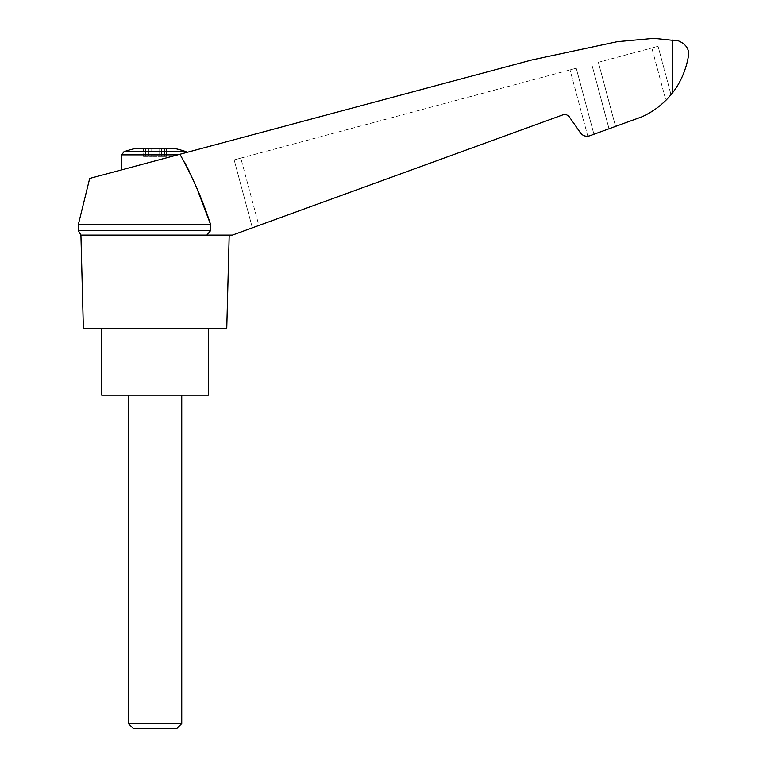 <?xml version="1.0" encoding="UTF-8"?>
<svg xmlns="http://www.w3.org/2000/svg" width="767" height="767" viewBox="0 0 767 767"><rect width="100%" height="100%" fill="white"/><g stroke="black" fill="none" stroke-linecap="round" stroke-linejoin="round"><path stroke-width="0.58" stroke-dasharray="3.83 2.88" d="M78.368 230.675L210.57 230.675L206.85 235.105L232.43 235.105L563.515 114.619L566.477 114.695L568.941 116.344L580.437 132.835C582.872 135.912 585.978 136.9 589.746 135.788L641.95 116.795C654.098 111.292 664.289 103.296 672.525 92.797C682.093 81.216 687.539 64.323 688.632 54.361C688.833 48.446 685.497 43.968 678.632 40.939L653.954 38.35L617.272 41.686L531.895 59.951L89.691 178.433M121.723 154.876L177.608 154.876L121.723 169.852L177.608 154.876C190.523 151.415 190.523 151.415 177.608 154.876L179.919 154.263L184.799 162.614M189.296 171.405L197.301 189.382M210.57 224.434L78.368 224.434M206.85 235.105L80.928 235.105M576.247 68.244L570.025 69.902L576.247 68.244L593.936 134.263L576.247 68.244M589.746 135.788L593.936 134.263M240.819 158.117L570.025 69.902L234.156 159.9L240.819 158.117L258.872 225.479L563.036 114.772L252.362 227.847L258.872 225.479L240.819 158.117M580.437 132.835L583.649 135.538L587.8 136.238L583.649 135.538L580.437 132.835M569.248 116.737L566.477 114.695L563.036 114.772M252.362 227.847L234.156 159.9L252.362 227.847M598.365 62.309L651.845 47.985L598.365 62.309L615.546 126.402L641.95 116.795L609.036 128.77L615.546 126.402L598.365 62.309M671.02 94.677L658.067 46.317L651.845 47.985L658.067 46.317L671.02 94.677L665.871 100.343C658.891 107.275 650.915 112.759 641.95 116.795C650.915 112.759 658.891 107.275 665.871 100.343L651.845 47.985L665.871 100.343M667.558 98.598L670.579 95.204M135.845 148.395L174.291 148.395M151.07 148.395L159.066 148.395L145.5 148.395L151.07 148.395L151.07 155.73L159.066 155.73L159.066 148.395L161.674 148.395L159.066 148.395L159.066 155.73L151.07 155.73L151.07 148.395M143.784 148.395L145.5 148.395L143.534 148.395L145.222 148.395L143.784 148.395L143.534 156.401L148.462 156.401L143.534 156.401L145.222 156.401L143.784 156.401L143.784 148.395M145.222 148.395L145.73 148.395L145.222 148.395L145.222 156.401L145.73 156.401L145.222 156.401L145.222 148.395M164.627 148.395L161.674 148.395L166.602 148.395L164.627 148.395L164.627 156.401L161.674 156.401L166.602 156.401L164.627 156.401L164.627 148.395M166.343 148.395L164.905 148.395L166.343 148.395L166.602 156.401L164.905 156.401L166.343 156.401L166.343 148.395M164.905 148.395L164.406 148.395L164.905 148.395L164.905 156.401L164.406 156.401L164.905 156.401L164.905 148.395M153.352 156.401L158.309 156.401L151.828 156.401L153.352 156.401L153.352 155.73L156.784 155.73L151.828 155.73L153.352 155.73L153.352 156.401M151.828 155.73L151.07 155.73L151.828 155.73L151.828 156.401L148.462 156.401L151.828 156.401L151.828 155.73M159.066 155.73L159.066 148.395L159.066 155.73M158.309 156.401L161.674 156.401L158.309 156.401L158.309 155.73L158.309 156.401M128.386 723.53L181.75 723.53M155.068 395.168L128.386 395.168L155.068 395.168M133.506 728.65L176.631 728.65M208.423 395.168L101.714 395.168M155.068 328.477L101.714 328.477L155.068 328.477M609.036 128.77L591.712 64.092L609.036 128.77M226.764 328.477L83.373 328.477M672.525 40.057L672.525 92.797M587.8 136.238L570.025 69.902L587.8 136.238M123.947 151.741L186.189 151.741M156.784 156.401L156.784 155.73L156.784 156.401M148.462 156.401L148.462 148.395L148.462 156.401M145.5 156.401L145.5 148.395L145.5 156.401M161.674 156.401L161.674 148.395L161.674 156.401M143.534 148.395L143.534 156.401L143.534 148.395M145.73 148.395L145.73 156.401M166.602 148.395L166.602 156.401L166.602 148.395M164.406 148.395L164.406 156.401"/><path stroke-width="1.15" d="M197.301 189.382L210.57 224.434L78.368 224.434L89.691 178.433L187.206 152.307L186.189 151.741L123.947 151.741L121.723 154.876L177.608 154.876M184.799 162.614L189.296 171.405M210.57 224.434C202.689 199.986 192.469 176.592 179.919 154.263L531.895 59.951L617.272 41.686L653.954 38.35L678.632 40.939C685.497 43.968 688.833 48.446 688.632 54.361C687.52 64.37 682.093 81.216 672.525 92.797C664.289 103.296 654.098 111.292 641.95 116.795L589.746 135.788C585.978 136.9 582.872 135.912 580.437 132.835L568.941 116.344L566.477 114.695L563.515 114.619L232.43 235.105L206.85 235.105L210.57 230.675L210.57 224.434L210.57 230.675L78.368 230.675L80.928 235.105L206.85 235.105M593.936 134.263L589.746 135.788M671.02 94.677L670.598 95.185L671.02 94.677M665.871 100.343L667.558 98.598M186.189 151.741A93.373 93.373 0 0 0 174.291 148.395L135.845 148.395A93.373 93.373 0 0 0 123.947 151.741M128.386 723.53L133.506 728.65L176.631 728.65L181.75 723.53L128.386 723.53L128.386 395.168M101.714 328.477L101.714 395.168L208.423 395.168L208.423 328.477M563.036 114.772L566.477 114.695L569.248 116.737M80.928 235.105L83.373 328.477L226.764 328.477L229.208 235.105M672.525 40.057L672.525 92.797M121.723 169.852L121.723 154.876M181.75 723.53L181.75 395.168M78.368 224.434L78.368 230.675"/></g></svg>
